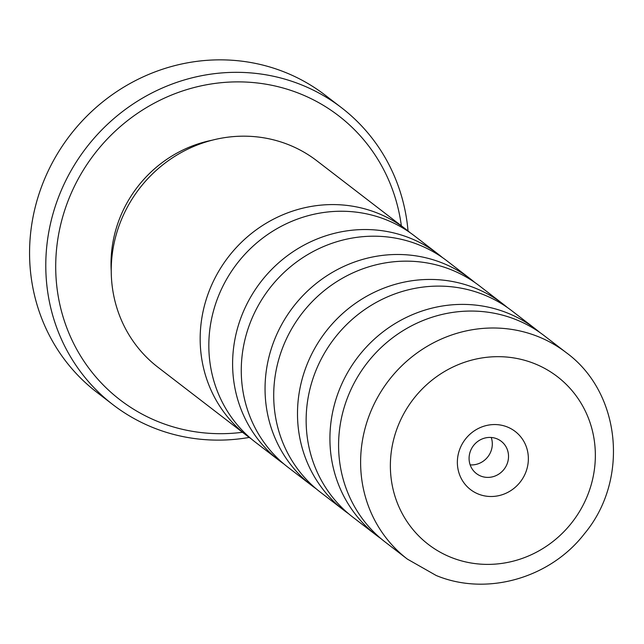 <?xml version="1.0" encoding="UTF-8"?>
<svg xmlns="http://www.w3.org/2000/svg" width="644" height="644" viewBox="0 0 644 644"><rect width="100%" height="100%" fill="white"/><g stroke="black" fill="none" stroke-linecap="round" stroke-linejoin="round"><path stroke-width="0.97" d="M283.763 463.865A130.257 123.672 -52.4 0 1 279.351 460.637A130.257 123.672 -52.4 0 1 251.16 296.2A130.257 123.672 -52.4 0 1 409.914 238.063A130.257 123.672 -52.4 0 1 438.194 254.138A130.257 123.672 -52.4 0 1 442.444 257.568M316.196 488.812A130.257 123.672 -52.4 0 1 311.793 485.584A130.257 123.672 -52.4 0 1 283.602 321.155A130.257 123.672 -52.4 0 1 442.356 263.01A130.257 123.672 -52.4 0 1 470.635 279.094A130.257 123.672 -52.4 0 1 474.886 282.523M348.637 513.767A130.257 123.672 -52.4 0 1 344.234 510.539A130.257 123.672 -52.4 0 1 316.043 346.11A130.257 123.672 -52.4 0 1 474.797 287.965A130.257 123.672 -52.4 0 1 503.077 304.048A130.257 123.672 -52.4 0 1 507.327 307.478M381.079 538.722A130.257 123.672 -52.4 0 1 376.668 535.494A130.257 123.672 -52.4 0 1 348.476 371.057A130.257 123.672 -52.4 0 1 507.239 312.92A130.257 123.672 -52.4 0 1 535.51 328.995A130.257 123.672 -52.4 0 1 539.769 332.433M251.321 438.91A130.257 123.672 -52.4 0 1 246.91 435.682A130.257 123.672 -52.4 0 1 218.727 271.245A130.257 123.672 -52.4 0 1 377.481 213.108A130.257 123.672 -52.4 0 1 405.752 229.184A130.257 123.672 -52.4 0 1 410.011 232.613M507.255 426.948A36.66 34.808 127.6 0 0 460.404 447.612A36.66 34.808 127.6 0 0 478.468 494.109A36.66 34.808 127.6 0 0 525.319 473.445A36.66 34.808 127.6 0 0 507.255 426.948M496.798 438.757A20.367 19.336 127.6 0 0 471.98 447.846A20.367 19.336 127.6 0 0 476.391 473.549A20.367 19.336 127.6 0 0 480.81 476.069A20.367 19.336 127.6 0 0 505.629 466.972A20.367 19.336 127.6 0 0 501.225 441.269A20.367 19.336 127.6 0 0 496.798 438.757M279.351 460.637L255.571 442.339A130.257 123.672 -52.4 0 1 227.38 277.91A130.257 123.672 -52.4 0 1 386.134 219.765A130.257 123.672 -52.4 0 1 414.414 235.849L438.194 254.138M311.793 485.584L288.013 467.294A130.257 123.672 -52.4 0 1 259.822 302.857A130.257 123.672 -52.4 0 1 418.576 244.72A130.257 123.672 -52.4 0 1 446.856 260.796L470.635 279.094M344.234 510.539L320.454 492.249A130.257 123.672 -52.4 0 1 292.263 327.812A130.257 123.672 -52.4 0 1 451.017 269.675A130.257 123.672 -52.4 0 1 479.297 285.751L503.077 304.048M376.668 535.494L352.888 517.204A130.257 123.672 -52.4 0 1 324.697 352.767A130.257 123.672 -52.4 0 1 483.451 294.63A130.257 123.672 -52.4 0 1 511.73 310.706L535.51 328.995M407.354 559.097L385.329 542.151A130.257 123.672 -52.4 0 1 357.138 377.722A130.257 123.672 -52.4 0 1 515.892 319.577A130.257 123.672 -52.4 0 1 544.172 335.661L566.197 352.606C621.098 392.574 629.454 479.957 584.502 533.651C550.185 578.256 486.614 596.481 436.189 575.495L407.354 559.097A130.257 123.672 -52.4 0 1 379.163 394.667A130.257 123.672 -52.4 0 1 537.917 336.522A130.257 123.672 -52.4 0 1 566.197 352.606M401.349 225.794A179.217 170.153 127.6 0 0 299.661 93.605A179.217 170.153 127.6 0 0 70.615 194.625A179.217 170.153 127.6 0 0 158.923 421.957A179.217 170.153 127.6 0 0 242.506 432.285M249.244 437.429A187.364 177.889 -52.4 0 1 153.699 427.866A187.364 177.889 -52.4 0 1 113.022 404.738A187.364 177.889 -52.4 0 1 72.474 168.213A187.364 177.889 -52.4 0 1 300.829 84.589A187.364 177.889 -52.4 0 1 341.505 107.709A187.364 177.889 -52.4 0 1 408.038 230.987M341.505 107.709L325.284 95.24A187.364 177.889 127.6 0 0 284.608 72.112A187.364 177.889 127.6 0 0 56.253 155.735A187.364 177.889 127.6 0 0 96.801 392.26L113.022 404.738M246.91 435.682L157.981 367.273A130.257 123.672 -52.4 0 1 129.79 202.836A130.257 123.672 -52.4 0 1 288.544 144.699A130.257 123.672 -52.4 0 1 316.824 160.775L405.752 229.184M111.243 271.1A122.11 115.936 -52.4 0 1 211.884 140.263M470.16 464.871A20.367 19.336 127.6 0 0 491.235 437.477M451.315 557.471A105.825 100.472 127.6 0 0 586.555 497.82A105.825 100.472 127.6 0 0 534.407 363.594A105.825 100.472 127.6 0 0 399.167 423.237A105.825 100.472 127.6 0 0 451.315 557.471"/></g></svg>
